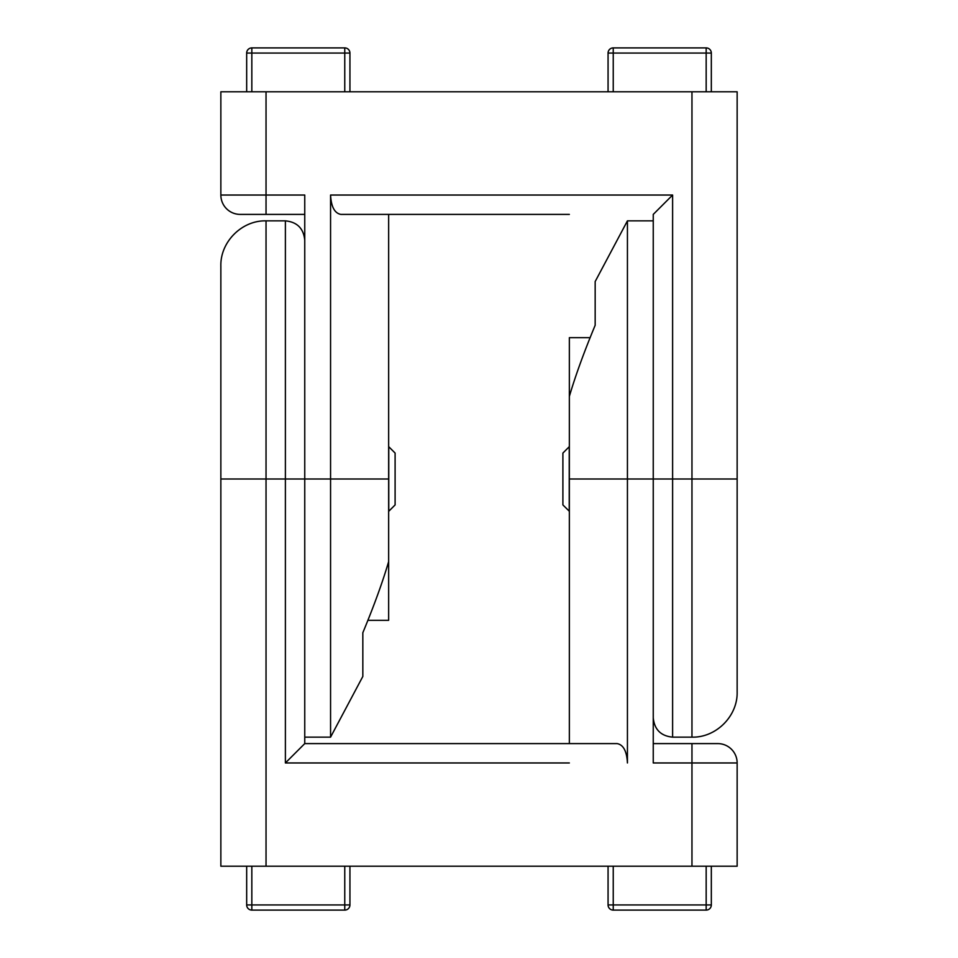 <?xml version="1.0" encoding="UTF-8"?>
<svg xmlns="http://www.w3.org/2000/svg" width="958" height="958" viewBox="0 0 958 958"><rect width="100%" height="100%" fill="white"/><g stroke="black" fill="none" stroke-linecap="round" stroke-linejoin="round"><path stroke-width="1.44" d="M340.856 214.4C334.617 213.227 331.193 206.784 330.57 195.037C331.193 206.784 334.617 213.227 340.856 214.4L569.351 214.4M737.145 691.963L737.145 91.788L691.963 91.788L691.963 737.145C716.105 737.768 737.768 716.117 737.145 691.963M737.145 91.788L737.145 335.923M388.649 214.4L388.649 561.58C382.673 581.937 374.063 605.66 362.831 632.735L362.831 676.456L330.57 737.145L304.752 737.145L304.752 195.037L220.855 195.037A19.364 19.364 0 0 0 240.219 214.4L266.037 214.4L266.037 91.788L220.855 91.788L220.855 195.037A19.364 19.364 0 0 0 240.219 214.4L304.752 214.4M266.037 91.788L691.963 91.788M737.145 622.077L737.145 479L672.612 479L672.612 195.037L653.248 214.4L653.248 762.963L737.145 762.963A19.364 19.364 0 0 0 717.781 743.6L653.248 743.6L691.963 743.6L691.963 866.212L737.145 866.212L737.145 762.963M330.57 737.145L330.57 195.037L672.612 195.037M569.351 743.6L569.351 396.42C575.327 376.063 583.937 352.34 595.169 325.265L595.169 281.544L627.43 220.855L627.43 762.963C626.807 751.216 623.383 744.773 617.144 743.6L304.752 743.6L304.752 479L388.649 479M220.855 266.037L220.855 866.212L266.037 866.212L266.037 220.855C241.895 220.232 220.232 241.883 220.855 266.037M691.963 866.212L266.037 866.212M388.649 762.963L285.388 762.963L304.752 743.6M627.43 220.855L653.248 220.855L653.248 479L672.612 479L672.612 737.145L691.963 737.145M569.351 396.42L569.351 337.671L590.116 337.671M388.649 561.58L388.649 620.329L367.884 620.329M569.232 511.273L569.232 446.727L562.897 453.062L562.897 504.938L569.351 511.273M388.768 479L388.768 511.273L395.103 504.938L395.103 453.062L388.768 446.727L388.768 479M246.673 866.212L246.673 904.939A5.161 5.161 0 0 0 251.834 910.1A5.161 5.161 0 0 1 246.673 904.939L251.834 904.939L251.834 910.1L344.76 910.1L344.76 904.939L251.834 904.939L251.834 866.212M349.933 904.939L349.933 866.212L349.933 904.939A5.161 5.161 0 0 1 344.76 910.1A5.161 5.161 0 0 0 349.933 904.939L344.76 904.939L344.76 866.212M344.76 910.1L251.834 910.1M706.166 866.212L706.166 904.939L711.327 904.939A5.161 5.161 0 0 1 706.166 910.1L613.24 910.1A5.161 5.161 0 0 1 608.067 904.939L613.24 904.939L613.24 910.1L706.166 910.1L706.166 904.939L613.24 904.939L613.24 866.212M608.067 866.212L608.067 904.939M711.327 904.939L711.327 866.212M249.523 48.451A5.161 5.161 0 0 0 246.673 53.061A5.161 5.161 0 0 1 251.834 47.9L251.834 53.061L344.76 53.061L344.76 47.9A5.161 5.161 0 0 1 349.933 53.061L344.76 53.061L344.76 91.788M344.76 47.9L251.834 47.9M246.673 91.788L246.673 53.061L251.834 53.061L251.834 91.788M349.933 91.788L349.933 53.061M711.327 91.788L711.327 53.061A5.161 5.161 0 0 0 706.166 47.9A5.161 5.161 0 0 1 711.327 53.061L706.166 53.061L706.166 47.9L613.24 47.9L613.24 53.061L706.166 53.061L706.166 91.788M613.24 91.788L613.24 53.061L608.067 53.061A5.161 5.161 0 0 1 613.24 47.9M608.067 53.061L608.067 91.788M240.219 214.4A19.364 19.364 0 0 1 220.855 195.037M220.855 479L304.752 479M266.037 220.855L285.388 220.855L285.388 762.963L569.351 762.963M653.248 479L569.351 479M672.612 737.145C660.852 735.995 654.398 729.541 653.248 717.781M285.388 220.855C297.148 222.005 303.602 228.459 304.752 240.219"/></g></svg>
